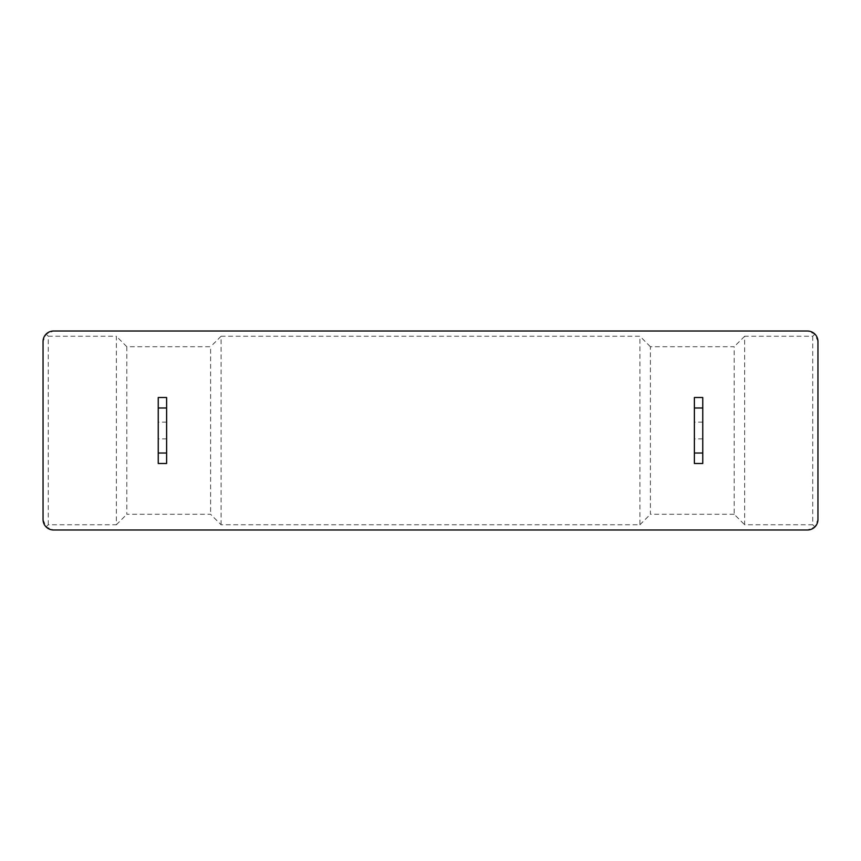 <?xml version="1.0" encoding="UTF-8"?>
<svg xmlns="http://www.w3.org/2000/svg" width="861" height="861" viewBox="0 0 861 861"><rect width="100%" height="100%" fill="white"/><g stroke="black" fill="none" stroke-linecap="round" stroke-linejoin="round"><path stroke-width="0.65" stroke-dasharray="4.3 3.23" d="M166.614 463.487L158.241 463.487L158.241 397.513L166.614 397.513L166.614 463.487M702.759 463.487L694.386 463.487L694.386 397.513L702.759 397.513L702.759 463.487M221.073 524.747L221.073 336.253L639.927 336.253L639.927 524.747L221.073 524.747L210.601 514.275L126.825 514.275L126.825 346.725L210.601 346.725L210.601 514.275M48.281 524.747L48.281 336.253L116.353 336.253L116.353 524.747L48.281 524.747L46.117 526.91L43.05 519.506L43.05 341.494L46.117 334.09L53.522 331.022L807.478 331.022L814.883 334.09L817.95 341.494L817.95 519.506L814.883 526.91L807.478 529.978L53.522 529.978L46.117 526.91M812.719 336.253L812.719 524.747L744.647 524.747L744.647 336.253L812.719 336.253L814.883 334.09M734.175 514.275L650.399 514.275L650.399 346.725L734.175 346.725L734.175 514.275L744.647 524.747M158.241 438.873L158.241 422.127L158.241 438.873L166.614 438.873L166.614 422.127L166.614 438.873M694.386 430.5L694.386 422.127L694.386 430.5M702.759 430.5L702.759 422.127L702.759 430.5M812.719 524.747L814.883 526.91M48.281 336.253L46.117 334.09M126.825 346.725L116.353 336.253M221.073 336.253L210.601 346.725M116.353 524.747L126.825 514.275M639.927 524.747L650.399 514.275M650.399 346.725L639.927 336.253M744.647 336.253L734.175 346.725M702.759 422.127L694.386 422.127M702.759 438.873L694.386 438.873M166.614 422.127L158.241 422.127"/><path stroke-width="1.29" d="M807.478 331.022L53.522 331.022A10.472 10.472 0 0 0 43.05 341.494L43.05 519.506A10.472 10.472 0 0 0 53.522 529.978L807.478 529.978A10.472 10.472 0 0 0 817.95 519.506L817.95 341.494A10.472 10.472 0 0 0 807.478 331.022M158.241 453.015L158.241 397.513L166.614 397.513L166.614 463.487L158.241 463.487L158.241 453.015L166.614 453.015M166.614 407.985L158.241 407.985M694.386 453.015L694.386 397.513L702.759 397.513L702.759 463.487L694.386 463.487L694.386 453.015L702.759 453.015M702.759 407.985L694.386 407.985"/></g></svg>
